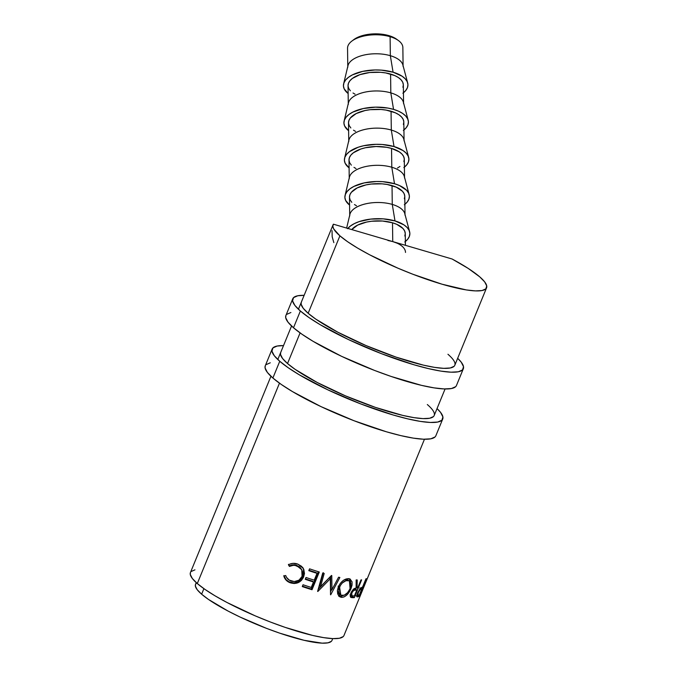 <?xml version="1.0" encoding="UTF-8"?>
<svg xmlns="http://www.w3.org/2000/svg" width="677" height="677" viewBox="0 0 677 677"><rect width="100%" height="100%" fill="white"/><g stroke="black" fill="none" stroke-linecap="round" stroke-linejoin="round"><path stroke-width="1.02" d="M407.698 83.026L402.883 64.975A27.655 13.117 179.3 0 0 390.341 55.692L390.096 36.693A27.655 13.117 -0.7 0 1 398.406 40.527L396.451 39.114A25.354 12.025 179.3 0 0 388.826 35.602L390.096 36.693L390.341 55.692A27.655 13.117 -0.7 0 1 403.103 66.532L402.857 47.542A27.655 13.117 179.3 0 0 390.096 36.693A27.655 13.117 179.3 0 0 361.848 36.541A27.655 13.117 179.3 0 0 347.546 48.253L347.792 67.251A27.655 13.117 -0.7 0 1 362.093 55.539A27.655 13.117 -0.7 0 1 390.341 55.692L393.066 72.194A32.268 15.3 -0.7 0 1 407.698 83.026A32.268 15.3 -0.7 0 1 403.441 92.783M408.18 120.21L403.365 102.159A27.655 13.117 179.3 0 0 390.824 92.876A27.655 13.117 -0.7 0 1 403.585 103.716L403.34 84.904A27.655 13.117 179.3 0 0 390.578 74.064L390.824 92.876L393.549 109.378A32.268 15.3 -0.7 0 1 408.18 120.21A32.268 15.3 -0.7 0 1 403.924 129.967M408.663 157.386L403.847 139.335A27.655 13.117 179.3 0 0 391.306 130.052A27.655 13.117 -0.7 0 1 404.067 140.901L403.822 122.088A27.655 13.117 179.3 0 0 391.061 111.24L391.306 130.052L394.022 146.554A32.268 15.3 -0.7 0 1 408.663 157.386A32.268 15.3 -0.7 0 1 404.406 167.151M409.136 194.57L404.33 176.519A27.655 13.117 179.3 0 0 391.788 167.236A27.655 13.117 -0.7 0 1 404.55 178.076L404.304 159.264A27.655 13.117 179.3 0 0 391.543 148.424L391.788 167.236L394.505 183.738A32.268 15.3 -0.7 0 1 409.136 194.57A32.268 15.3 -0.7 0 1 404.888 204.327M409.619 231.754L404.812 213.704A27.655 13.117 179.3 0 0 392.271 204.412A27.655 13.117 -0.7 0 1 405.024 215.261L404.787 196.448A27.655 13.117 179.3 0 0 392.025 185.6L392.271 204.412L394.987 220.914A32.268 15.3 -0.7 0 1 409.619 231.754A32.268 15.3 -0.7 0 1 405.371 241.511M190.457 572.497L190.271 574.443L192.344 578.505L197.295 583.549L279.474 383.174L197.295 583.549A82.966 15.52 22.3 0 0 280.82 625.87A82.966 15.52 22.3 0 0 343.958 635.525L424.462 439.238M405.413 245.311L405.269 233.633A27.655 13.117 179.3 0 0 392.508 222.784L392.753 241.596L452.084 258.995A82.966 15.52 -157.7 0 1 479.705 276.825A82.966 15.52 -157.7 0 1 486.568 287.818A82.966 15.52 -157.7 0 1 423.43 278.154A82.966 15.52 -157.7 0 1 339.905 235.833L308.145 313.273L339.905 235.833A82.966 15.52 -157.7 0 1 333.042 224.849A82.966 15.52 -157.7 0 1 333.414 224.197L392.753 241.596A27.655 13.117 -0.7 0 1 405.506 252.445M300.089 332.906L287.522 363.549L300.089 332.906M362.254 587.171L360.807 587.898L357.735 592.654C356.821 594.965 356.601 596.378 357.075 596.902L358.175 596.784A82.966 15.52 22.3 0 0 359.038 596.378L356.957 595.455L357.219 594.804L356.957 595.455L359.038 596.378L366.316 578.649L359.038 596.378A82.966 15.52 -157.7 0 1 358.175 596.784L356.855 596.412L357.735 592.654L360.096 588.584L362.254 587.171A82.966 15.52 22.3 0 0 362.576 587.027L365.935 578.843A82.966 15.52 22.3 0 0 366.316 578.649A82.966 15.52 22.3 0 1 365.935 578.843L362.576 587.027A82.966 15.52 22.3 0 1 362.254 587.171L361.873 587.331M350.305 596.75L350.906 596.742A80.665 15.089 22.3 0 0 352.412 596.64A80.665 15.089 -157.7 0 1 350.906 596.742L352.819 597.706A82.966 15.52 22.3 0 0 354.367 597.596L352.412 596.64L352.717 595.904L352.412 596.64L354.367 597.596L361.636 579.867L354.367 597.596A82.966 15.52 -157.7 0 1 352.819 597.706L350.703 597.249L350.449 594.465L351.473 591.808L353.572 589.134L356.127 588.169L356.161 579.927A82.966 15.52 22.3 0 0 357.219 579.969L357.041 588.144A82.966 15.52 22.3 0 0 357.608 588.11L360.968 579.918A82.966 15.52 22.3 0 0 361.636 579.867A82.966 15.52 22.3 0 1 360.968 579.918L357.608 588.11A82.966 15.52 22.3 0 1 357.041 588.144L357.219 579.969A82.966 15.52 22.3 0 1 356.161 579.927L356.127 588.169C354.418 587.949 352.692 589.532 350.957 592.925C350.051 595.303 350.06 596.826 350.991 597.486L352.819 597.706L350.424 596.75M341.995 597.385L339.101 596.293L337.688 593.873L337.383 590.53L338.348 586.815L340.319 583.346L343.087 580.612L346.133 578.953L350.06 579.013L352.074 581.881L352.074 585.004L351.016 588.618L346.726 595.108L344.001 596.945L341.995 597.385M320.526 586.68L331.468 575.475A82.966 15.52 22.3 0 0 331.781 575.56L331.958 589.684L338.585 577.21A82.966 15.52 22.3 0 0 339.862 577.489L330.714 594.804A82.966 15.52 -157.7 0 1 330.528 594.761L330.334 578.708L317.835 591.47A82.966 15.52 -157.7 0 1 317.623 591.41L322.717 573.038A82.966 15.52 22.3 0 0 324.198 573.47L320.526 586.68L319.569 585.893L320.526 586.68L324.198 573.47A82.966 15.52 22.3 0 1 322.717 573.038L317.623 591.41A82.966 15.52 22.3 0 0 317.835 591.47L330.334 578.708L329.208 577.87L318.19 589.362L329.208 577.87L330.334 578.708L330.528 594.761A82.966 15.52 22.3 0 0 330.714 594.804L339.862 577.489A82.966 15.52 22.3 0 1 338.585 577.21L331.958 589.684L331.781 575.56A82.966 15.52 22.3 0 1 331.468 575.475L320.526 586.68M319.29 572.006L312.021 589.735A82.966 15.52 -157.7 0 1 302.289 586.578L303.034 584.759A82.966 15.52 22.3 0 0 311.242 587.45L313.485 581.992A82.966 15.52 -157.7 0 1 305.268 579.3L306.021 577.481A82.966 15.52 22.3 0 0 314.23 580.172L317.031 573.351A82.966 15.52 -157.7 0 1 308.814 570.66L309.558 568.841A82.966 15.52 22.3 0 0 319.29 572.006A82.966 15.52 22.3 0 1 309.558 568.841L308.814 570.66A82.966 15.52 22.3 0 0 317.031 573.351L314.23 580.172A82.966 15.52 22.3 0 1 306.021 577.481L305.268 579.3A82.966 15.52 22.3 0 0 313.485 581.992L311.242 587.45A82.966 15.52 22.3 0 1 303.034 584.759L302.289 586.578A82.966 15.52 22.3 0 0 312.021 589.735L319.29 572.006M284.205 577.159L283.832 576.017L285.694 575.509L286.498 577.32L289.265 580.121L294.283 581.577L299.006 580.172L302.077 576.355L302.712 573.174L301.934 570.076L299.945 567.563L295.197 565.43L293.217 565.337L289.426 566.421L288.436 564.796L289.519 564.237L293.056 563.366L297.829 564.119L301.612 566.353L303.761 569.391L304.464 573.478L303.618 577.032L301.443 580.409L298.092 582.685L294.148 583.523L290.205 582.77L286.168 580.181L284.205 577.159M195.551 584.378L195.382 586.113L197.227 589.718L201.628 594.203L203.904 588.66L201.628 594.203A73.751 13.794 22.3 0 0 275.869 631.819A73.751 13.794 22.3 0 0 331.992 640.408L332.729 638.606M404.838 236.011L405.261 233.447L404.618 230.899L402.942 228.471L396.764 224.332L392.508 222.784A27.655 13.117 179.3 0 0 351.769 229.579L357.668 225.102L366.511 222.081L371.665 221.235L382.454 221.024L392.508 222.784L392.753 241.596L397.01 243.145M452.084 258.995L333.414 224.197L332.822 226.287L333.727 228.961L339.905 235.833L347.538 241.672L357.566 248.07L369.608 254.78L397.797 268.126L412.86 274.244L442.064 284.213L466.36 289.934L475.466 290.898L482.049 290.535L485.849 288.859L486.729 285.939L484.656 281.869L479.705 276.825L468.146 268.371L452.084 258.995M196.728 583.058L196.161 583.506M196.262 582.635L195.526 584.437A73.751 13.794 22.3 0 0 201.628 594.203L208.414 599.39L228.031 611.043L240.107 617.069L266.476 628.349L279.762 633.173L304.007 640.281L322.125 643.15L327.973 642.828L331.358 641.339M194.951 569.839L191.151 571.515M270.935 376.277L190.432 572.564A82.966 15.52 22.3 0 0 197.295 583.549L204.936 589.379L214.964 595.777L226.998 602.496L255.187 615.842L270.25 621.96L285.203 627.393L312.478 635.39L323.75 637.641L332.856 638.614L339.439 638.25L343.239 636.575M291.051 580.993C288.402 580.028 286.616 578.2 285.694 575.509L283.832 576.017C284.814 579.317 286.938 581.568 290.205 582.77C296.255 584.539 300.723 582.626 303.618 577.032L303.965 569.924L303.237 568.35L297.829 564.119C294.597 562.892 291.465 563.12 288.436 564.796L289.426 566.421C291.922 565.134 294.487 564.982 297.093 565.947L301.747 569.729L302.077 576.355C299.691 580.9 296.018 582.44 291.051 580.993M301.756 569.738L296.915 565.413C294.377 564.483 291.88 564.66 289.426 565.955L288.478 564.347L289.426 565.955L293.141 564.846L296.01 565.117L299.683 566.996L301.595 569.484M303.025 568.011L303.965 569.924L303.575 569.315L303.178 576.406L303.618 577.032L303.178 576.406C300.3 582 295.917 583.946 290.027 582.245L290.205 582.77L290.027 582.245C286.853 581.061 284.797 578.835 283.875 575.568L286.109 579.698L288.952 581.771L293.869 582.948L297.728 582.085L301.02 579.783L302.754 577.32L303.745 574.655L303.973 571.024M303.821 570.169L302.678 567.402M312.749 581.264L313.485 581.992L312.749 581.264A80.665 15.089 -157.7 0 1 305.445 578.886A80.665 15.089 22.3 0 0 312.749 581.264M316.286 572.624L317.031 573.351L316.286 572.624A80.665 15.089 -157.7 0 1 308.991 570.246A80.665 15.089 22.3 0 0 316.286 572.624M318.334 571.701L311.242 588.998L312.021 589.735L311.242 588.998A80.665 15.089 -157.7 0 1 302.458 586.155A80.665 15.089 22.3 0 0 311.242 588.998L318.334 571.701M330.681 588.812L331.958 589.684L330.681 588.812L330.672 576.313L330.681 588.812M323.284 572.691L319.569 585.893L323.284 572.691M331.73 589.523L330.52 591.825L331.73 589.523M348.909 578.683C344.669 578.556 341.149 581.264 338.348 586.815L339.752 596.784L341.36 597.342C345.278 597.258 348.503 594.347 351.016 588.618L350.347 579.157L348.909 578.683M349.408 578.784L350.474 582.042L349.34 578.717M350.212 588.178L351.016 588.618L350.212 588.178M338.593 596.056L341.013 596.395L343.324 595.481L339.761 596.403L341.36 597.342L339.042 596.234M349.408 580.908L350.077 588.541C347.97 593.187 345.295 595.515 342.054 595.515L340.836 595.083L339.558 587.052L338.119 586.147L339.558 587.052C341.877 582.499 344.762 580.316 348.206 580.502L346.607 579.571L349.408 580.908L346.607 579.571L344.212 579.851L346.607 579.571L348.274 580.35M338.72 593.721L337.358 590.826L339.304 594.169L340.836 595.083M340.455 594.575L339.972 594.465M356.144 587.695L357.041 588.144L356.144 587.695M355.874 588.186L355.45 589.227L355.874 588.186M353.504 589.007L354.926 588.965L353.504 589.007L355.4 589.963L353.504 589.007M351.101 592.595L351.812 592.967C353.081 590.649 354.283 589.65 355.4 589.963L356.864 589.921L354.926 588.965L356.864 589.921L354.435 595.836L356.864 589.921L353.682 590.437L351.812 592.967L351.101 592.595M352.929 595.904A82.966 15.52 22.3 0 0 354.435 595.836A82.966 15.52 22.3 0 1 352.929 595.904L351.862 595.735L351.812 592.967L351.6 595.481L352.929 595.904M358.175 596.784L356.11 595.853L358.175 596.784M357.871 592.333L358.311 592.544C359.462 590.183 360.367 589.049 361.019 589.142L360.012 588.685L361.831 588.846L359.758 587.915L361.831 588.846L359.411 594.753L361.831 588.846L360.223 589.557L358.311 592.544L357.871 592.333M358.539 595.108A82.966 15.52 22.3 0 0 359.411 594.753A82.966 15.52 22.3 0 1 358.539 595.108L357.938 595.142L358.539 595.108C357.642 595.65 357.566 594.795 358.311 592.544L357.921 595.125M349.747 589.286L350.923 585.605L350.855 583.092L349.146 580.773L345.947 580.714L342.274 582.982L340.277 585.58L338.796 590.065L339.067 592.739L341.081 595.218L344.229 595.21L347.555 592.713L349.747 589.286M332.043 230.603L332.187 236.781L333.837 242.637M387.921 240.479L392.753 241.596M347.563 228.716L350.432 226.016L354.342 223.622L359.148 221.624L370.674 219.111L383.267 218.866L394.987 220.914L404.067 224.959L407.165 227.548L409.12 230.383L409.864 233.353L409.373 236.349L407.664 239.252L404.795 241.96M347.809 228.42A32.268 15.3 -0.7 0 1 394.987 220.914L392.271 204.412A27.655 13.117 179.3 0 0 349.899 214.414L346.632 228.073M349.721 215.971A27.655 13.117 -0.7 0 1 364.014 204.268A27.655 13.117 -0.7 0 1 392.271 204.412L392.025 185.6A27.655 13.117 179.3 0 0 363.777 185.456A27.655 13.117 179.3 0 0 349.476 197.159L349.721 215.971M404.313 204.776L407.182 202.076L408.891 199.165L409.39 196.169L408.637 193.199L406.682 190.364L399.472 185.54L394.505 183.738L382.784 181.681L376.48 181.512L364.184 182.917L353.859 186.437L349.95 188.832L347.081 191.54L345.363 194.443L344.872 197.439L345.625 200.409L349.577 205.046A32.268 15.3 -0.7 0 1 345.075 195.399A32.268 15.3 -0.7 0 1 394.505 183.738L391.788 167.236A27.655 13.117 179.3 0 0 349.417 177.23L345.075 195.399M404.355 198.826L404.778 196.262L404.135 193.715L402.46 191.286L396.282 187.148L387.193 184.482L381.972 183.839L371.191 184.051L366.029 184.897L357.185 187.918L351.371 192.293L349.907 194.781L349.484 197.345L350.119 199.893L351.803 202.321M354.452 204.539L356.5 205.749M349.239 178.796A27.655 13.117 -0.7 0 1 363.532 167.084A27.655 13.117 -0.7 0 1 391.788 167.236L391.543 148.424A27.655 13.117 179.3 0 0 363.295 148.271A27.655 13.117 179.3 0 0 348.993 159.984L349.239 178.796M403.83 167.591L406.699 164.892L408.417 161.989L408.908 158.993L408.155 156.015L406.2 153.188L403.103 150.599L394.022 146.554L382.302 144.497L375.997 144.328L363.701 145.733L358.184 147.256L349.467 151.656L346.599 154.356L344.889 157.259L344.39 160.263L345.143 163.233L349.095 167.862A32.268 15.3 -0.7 0 1 344.593 158.215A32.268 15.3 -0.7 0 1 394.022 146.554L391.306 130.052A27.655 13.117 179.3 0 0 348.934 140.046L344.593 158.215M397.501 168.031L399.946 166.457M403.873 161.651L404.296 159.078L403.661 156.531L401.977 154.102L399.328 151.885L391.543 148.424L386.711 147.307L376.09 146.511L365.555 147.721L360.824 149.025L353.352 152.79L350.889 155.109L349.425 157.597L349.002 160.17L349.645 162.717L351.321 165.146M353.969 167.363L356.017 168.573M348.757 141.611A27.655 13.117 -0.7 0 1 363.058 129.899A27.655 13.117 -0.7 0 1 391.306 130.052L391.061 111.24A27.655 13.117 179.3 0 0 362.813 111.087A27.655 13.117 179.3 0 0 348.511 122.799L348.757 141.611M403.348 130.416L406.217 127.708L407.935 124.805L408.426 121.809L407.681 118.839L405.718 116.004L402.629 113.423L398.516 111.18L393.549 109.378L387.904 108.066L375.515 107.152L363.219 108.557L352.895 112.077L348.985 114.472L346.116 117.18L344.407 120.083L343.916 123.079L344.661 126.049L348.613 130.686A32.268 15.3 -0.7 0 1 344.111 121.039A32.268 15.3 -0.7 0 1 393.549 109.378L390.824 92.876A27.655 13.117 179.3 0 0 348.452 102.87L344.111 121.039M403.399 124.466L403.814 121.902L403.179 119.355L401.495 116.926L398.846 114.709L395.326 112.788L386.228 110.123L381.016 109.479L370.226 109.691L365.072 110.537L356.22 113.558L350.407 117.925L348.943 120.421L348.52 122.986L349.163 125.533L350.838 127.961M353.487 130.179L355.543 131.389M348.274 104.436A27.655 13.117 -0.7 0 1 362.576 92.724A27.655 13.117 -0.7 0 1 390.824 92.876L390.578 74.064A27.655 13.117 179.3 0 0 362.33 73.911A27.655 13.117 179.3 0 0 348.037 85.624L348.274 104.436M402.874 93.231L405.735 90.532L407.452 87.621L407.943 84.625L407.199 81.655L405.235 78.82L402.146 76.239L393.066 72.194L381.337 70.137L375.033 69.968L362.737 71.373L352.412 74.893L348.503 77.288L345.634 79.996L343.924 82.899L343.434 85.894L344.178 88.865L348.139 93.502A32.268 15.3 -0.7 0 1 343.628 83.855A32.268 15.3 -0.7 0 1 393.066 72.194L390.341 55.692A27.655 13.117 179.3 0 0 347.97 65.686L343.628 83.855M402.917 87.291L403.331 84.718L402.697 82.171L401.012 79.742L398.364 77.525L394.843 75.604L385.746 72.938L380.533 72.295L369.744 72.507L359.859 74.665L352.387 78.43L349.933 80.749L348.46 83.237L348.037 85.81L348.68 88.357L350.356 90.786M353.013 92.994L355.061 94.205M353.732 39.672L360.672 36.152L369.727 34.18L374.66 33.85L379.619 33.985L388.826 35.602L396.485 39.139M351.812 41.128A27.655 13.117 -0.7 0 1 390.096 36.693L388.826 35.602A25.354 12.025 179.3 0 0 353.741 39.664L351.812 41.128M265.291 365.749L265.079 367.907L267.381 372.426L272.882 378.028A92.182 17.238 22.3 0 0 365.69 425.046A92.182 17.238 22.3 0 0 435.844 435.785L442.716 419.029A92.182 17.238 -157.7 0 1 372.562 408.29A92.182 17.238 -157.7 0 1 279.753 361.273L272.882 378.028L281.37 384.511L292.515 391.619L320.983 406.606L353.953 420.705L386.398 431.782L400.86 435.624L413.393 438.137L423.506 439.212L430.817 438.806L435.049 436.944M272.137 349.061A92.182 17.238 -157.7 0 1 283.511 345.608L277.155 346.04L272.933 347.902L271.951 351.151L274.253 355.67L279.753 361.273A92.182 17.238 -157.7 0 1 272.137 349.061L265.257 365.825A92.182 17.238 22.3 0 0 272.882 378.028L279.753 361.273L288.241 367.755L299.386 374.863L327.854 389.842L360.824 403.949L393.269 415.018L407.74 418.868L420.265 421.382L430.386 422.456L437.697 422.05L441.92 420.189L442.902 416.939L440.592 412.42L437.037 408.57A92.182 17.238 -157.7 0 1 442.716 419.029M427.322 404.541A82.966 15.52 -157.7 0 1 434.185 415.526A82.966 15.52 -157.7 0 1 371.055 405.861A82.966 15.52 -157.7 0 1 287.522 363.549A82.966 15.52 -157.7 0 1 280.659 352.565M270.284 362.796L266.061 364.658M280.693 352.497L280.498 354.443L282.571 358.505L287.522 363.549L295.164 369.38L317.225 382.488L345.414 395.842L375.43 407.393L402.705 415.39L413.985 417.641L423.083 418.614L429.667 418.251L433.475 416.575M285.906 315.474L285.694 317.64L288.004 322.15L293.505 327.761A92.182 17.238 22.3 0 0 386.313 374.779A92.182 17.238 22.3 0 0 456.459 385.509L463.33 368.753A92.182 17.238 -157.7 0 1 393.185 358.015A92.182 17.238 -157.7 0 1 300.376 310.997L293.505 327.761L301.984 334.235L313.129 341.343L341.597 356.33L374.567 370.437L391.179 376.471L421.483 385.357L434.016 387.862L444.129 388.936L451.441 388.539L455.663 386.677M292.752 298.794A92.182 17.238 -157.7 0 1 304.134 295.333L297.778 295.764L293.547 297.626L292.566 300.876L294.876 305.395L300.376 310.997A92.182 17.238 -157.7 0 1 292.752 298.794L285.88 315.55A92.182 17.238 22.3 0 0 293.505 327.761L300.376 310.997L308.864 317.479L320.009 324.588L348.469 339.575L381.439 353.673L413.892 364.751L428.355 368.593L440.888 371.106L451 372.181L458.312 371.783L462.535 369.921L463.517 366.663L461.215 362.153L457.66 358.302A92.182 17.238 -157.7 0 1 463.33 368.753M447.946 354.266A82.966 15.52 -157.7 0 1 454.809 365.258A82.966 15.52 -157.7 0 1 391.67 355.594A82.966 15.52 -157.7 0 1 308.145 313.273A82.966 15.52 -157.7 0 1 301.282 302.289M290.898 312.52L286.676 314.382M301.307 302.221L301.113 304.168L303.194 308.23L308.145 313.273L315.778 319.112L337.848 332.221L366.037 345.566L396.053 357.117L423.32 365.115L434.6 367.374L443.706 368.339L450.281 367.975L454.089 366.299M434.185 415.526L445.077 388.97M454.809 365.258L486.543 287.877M277.807 359.512L291.559 326.001M298.43 309.245L333.042 224.849M302.831 567.656L303.228 568.341M351.888 595.743L350.026 594.778M357.947 595.142L357.033 594.719"/></g></svg>
